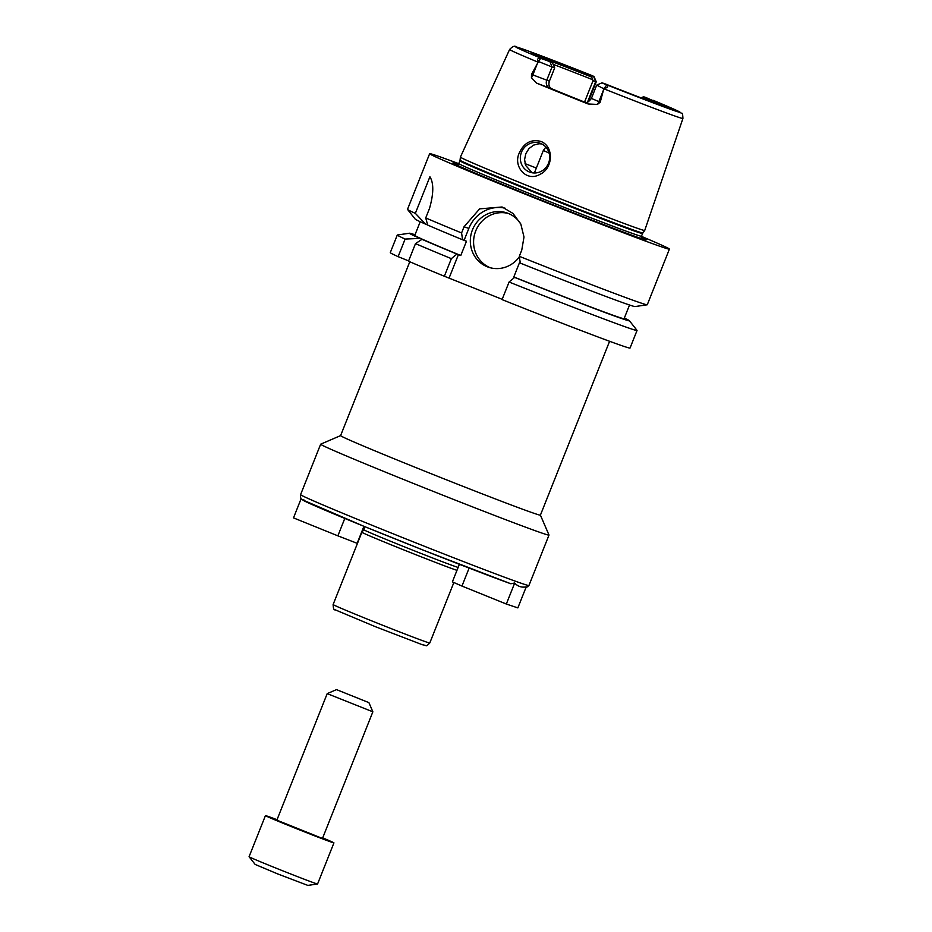 <?xml version="1.0" encoding="UTF-8"?>
<svg xmlns="http://www.w3.org/2000/svg" width="932" height="932" viewBox="0 0 932 932"><rect width="100%" height="100%" fill="white"/><g stroke="black" fill="none" stroke-linecap="round" stroke-linejoin="round"><path stroke-width="1.4" d="M301.141 498.667L293.498 517.877L337.873 535.842L344.793 518.437M337.873 535.842L357.154 543.309L363.923 526.3M514.697 583.013L506.332 604.029L517.854 607.897L526.219 586.88C521.536 587.708 517.703 586.414 514.697 583.013L510.829 583.758L426.308 551.336L363.888 526.289L302.248 499.727C300.966 499.715 300.419 498.014 300.593 494.624A122.884 2.213 -158.3 0 0 395.925 534.91A122.884 2.213 -158.3 0 0 522.992 583.863A122.884 2.213 -158.3 0 0 527.489 585.273A122.884 2.213 -158.3 0 0 528.933 585.494L525.753 588.057M469.122 568.077L461.969 586.065L452.381 581.859L459.371 564.303M461.969 586.065L506.332 604.029M543.053 533.453A122.884 2.213 -158.3 0 1 415.987 484.489A122.884 2.213 -158.3 0 1 320.655 444.203A122.884 2.213 -158.3 0 1 320.69 444.18L340.611 435.605A107.518 1.934 -158.3 0 0 424.025 470.87A107.518 1.934 -158.3 0 0 535.201 513.707A107.518 1.934 -158.3 0 0 540.409 515.128L548.995 535.026A122.884 2.213 -158.3 0 1 548.995 535.073A122.884 2.213 -158.3 0 1 543.053 533.453M458.136 567.425A51.202 0.92 -158.3 0 1 456.447 566.889A51.202 0.92 -158.3 0 1 403.498 546.49A51.202 0.92 -158.3 0 1 363.783 529.702L361.896 532.23A52.017 0.932 -158.3 0 1 361.896 532.23L333.12 604.542A52.017 0.932 -158.3 0 0 373.476 621.586A52.017 0.932 -158.3 0 0 427.264 642.311A52.017 0.932 -158.3 0 0 429.78 642.998C425.19 647.204 428.137 645.643 422.347 644.734L375.573 626.77L335.054 609.761C333.959 610.309 333.318 608.573 333.12 604.542M456.971 570.326A52.017 0.932 -158.3 0 1 456.039 570.023A52.017 0.932 -158.3 0 1 402.251 549.298A52.017 0.932 -158.3 0 1 361.884 532.242M630.044 348.044A129.024 2.318 -158.3 0 1 502.068 299.603L509.07 282.023A129.024 2.318 -158.3 0 0 637.045 330.452L630.044 348.044M502.185 299.323L444.354 276.245A129.024 2.318 -158.3 0 1 408.496 261.216L415.497 243.625L421.986 239.326L423.035 239.675L419.936 238.429A118.364 2.132 -158.3 0 1 409.532 233.221A118.364 2.132 -158.3 0 1 415.02 234.771M408.624 260.902L398.115 256.65A129.024 2.318 -158.3 0 1 390.275 252.63L397.277 235.039A129.024 2.318 -158.3 0 1 397.37 234.992L409.532 233.221M519.613 152.324C524.297 142.678 531.38 139.031 540.886 141.419C554.167 146.522 553.154 168.273 540.129 174.272C526.172 182.625 512.355 165.873 519.613 152.324M540.677 143.435A15.355 14.586 -71.4 0 0 539.896 143.144A15.355 14.586 -71.4 0 0 521.174 153.058A15.355 14.586 -71.4 0 0 530.11 172.257A15.355 14.586 -71.4 0 0 548.692 162.762A15.355 14.586 -71.4 0 0 540.677 143.435M541.818 143.947L539.034 143.749L533.57 145.124L528.945 148.607L525.811 153.675L524.6 159.547L525.532 165.302L532.137 172.77M593.952 76.447L596.247 81.771L593.02 80.723L591.179 75.55L593.952 76.447L590.865 75.108C555.321 61.069 525.217 49.489 516.27 46.915C514.848 45.47 512.623 46.332 509.594 49.489L460.408 157.112A99.188 1.782 -158.3 0 1 460.408 157.112A99.188 1.782 -158.3 0 0 537.578 189.72A99.188 1.782 -158.3 0 0 639.911 229.155A99.188 1.782 -158.3 0 0 644.711 230.472A99.188 1.782 -158.3 0 0 644.711 230.46L682.923 118.469A93.27 1.678 -158.3 0 1 678.403 117.234A93.27 1.678 -158.3 0 1 603.819 88.785L600.22 102.171L591.401 98.431L596.701 85.115L603.819 88.785M584.527 102.077L593.02 80.723M549.938 61.698L552.035 66.964L538.265 61.442C536.855 59.205 537.682 58.18 540.735 58.355L552.338 62.502L554.691 67.85L552.035 66.964L546.735 80.28A6.14 5.837 -71.4 0 0 549.88 88.179L551.907 88.855A69.632 1.247 21.7 0 0 584.981 102.252M551.907 88.855C549.123 87.375 548.296 84.812 549.391 81.166L532.859 74.898A6.14 1.911 -68 0 1 531.45 77.717L536.622 83.134L549.88 88.179M554.691 67.85L549.391 81.166M553.305 64.39A69.632 1.247 -158.3 0 1 592.496 79.639M539.477 57.038A70.809 1.27 -158.3 0 1 591.575 77.041M552.338 62.502A72.044 1.293 -158.3 0 1 531.054 53.031A72.044 1.293 -158.3 0 1 591.179 75.55M682.923 118.469C682.76 114.473 682.341 112.737 681.665 113.273L646.027 97.58L643.639 96.777L640.936 97.79M643.639 96.777A72.044 1.293 -158.3 0 1 664.9 106.295A72.044 1.293 -158.3 0 1 604.786 83.729L602.025 82.82L606.755 85.08C608.526 86.862 607.699 87.888 604.286 88.156L603.901 88.191M537.461 63.306L532.859 74.898L531.508 74.35L538.428 61.687M584.399 102.147A6.14 5.837 108.6 0 1 584.294 102.112L588.115 103.976L597.47 104.431L600.22 102.171M588.115 103.976A94.272 1.689 -158.3 0 1 536.622 83.134M531.508 74.35L531.45 77.717M641.868 97.406A70.809 1.27 -158.3 0 1 656.023 103.417M427.648 224.973L425.609 224.158L415.346 213.358A129.024 2.318 -158.3 0 1 407.54 209.432A129.024 2.318 -158.3 0 1 407.505 209.339L429.652 153.698A129.024 2.318 -158.3 0 1 458.742 163.659M415.346 213.358L429.908 176.742C433.846 183.115 433.718 193.658 429.524 208.372L425.726 217.925L427.672 225.055A118.364 2.132 -158.3 0 0 462.575 239.769L461.585 232.953A129.024 2.318 -158.3 0 1 425.726 217.925M461.585 232.953L464.031 226.779L479.642 208.861L502.08 206.986L513.019 213.463L520.848 224.134L523.994 237.019L521.757 250.137L519.299 256.312L520.301 263.127A118.364 2.132 -158.3 0 0 635.007 306.57L647.181 304.787A129.024 2.318 -158.3 0 1 641.018 303.04A129.024 2.318 -158.3 0 1 519.299 256.312M641.426 236.355A129.024 2.318 -158.3 0 1 669.409 249.112A129.024 2.318 -158.3 0 1 663.165 247.399A129.024 2.318 -158.3 0 1 529.749 196A129.024 2.318 -158.3 0 1 429.652 153.698M669.409 249.112L647.274 304.752A129.024 2.318 -158.3 0 1 647.181 304.787M425.609 224.158A118.364 2.132 -158.3 0 1 415.171 219.078L407.54 209.432M444.354 276.245L451.356 258.653L456.901 254.04L460.792 255.508L466.466 241.237L462.575 239.769M460.792 255.508A112.644 2.027 -158.3 0 1 414.775 235.377L420.216 221.723M456.901 254.04A118.364 2.132 -158.3 0 1 421.986 239.326M398.115 256.65L405.117 239.058A129.024 2.318 -158.3 0 1 397.277 235.039M405.117 239.058L419.936 238.429M451.356 258.653A129.024 2.318 -158.3 0 1 415.497 243.625M624.335 318.068A118.364 2.132 -158.3 0 1 629.38 320.713L637.01 330.359A129.024 2.318 -158.3 0 1 637.045 330.452M629.38 320.713A118.364 2.132 -158.3 0 1 514.615 277.398L509.07 282.023M629.531 305.02L624.091 318.674A112.644 2.027 -158.3 0 1 513.812 276.967L514.615 277.398M508.453 213.498A28.671 27.238 -71.4 0 0 475.157 232.499A28.671 27.238 -71.4 0 0 490.232 267.752M519.369 256.824A28.671 27.238 108.6 0 1 488.578 267.251A28.671 27.238 108.6 0 1 487.11 266.715A28.671 27.238 108.6 0 1 472.163 230.623A28.671 27.238 108.6 0 1 506.833 212.892A28.671 27.238 108.6 0 1 520.767 223.948M520.277 263.022L519.485 262.696L513.812 276.967M505.051 208.162A32.771 31.129 -71.4 0 0 468.843 228.398L464.113 240.281M458.439 254.553L449.166 277.864M641.309 237.276A104.034 1.876 -158.3 0 1 645.934 239.897A104.034 1.876 -158.3 0 1 641.158 238.499A104.034 1.876 -158.3 0 1 536.797 198.33A104.034 1.876 -158.3 0 1 453.034 163.135A104.034 1.876 -158.3 0 1 458.195 164.416M549.111 153.069L543.356 150.46L534.385 172.979M322.693 837.88A36.861 0.664 -158.3 0 1 333.936 842.878A36.861 0.664 -158.3 0 1 332.153 842.388A36.861 0.664 -158.3 0 1 294.034 827.698A36.861 0.664 -158.3 0 1 265.434 815.617A36.861 0.664 -158.3 0 1 277.025 819.706M321.33 838.008L276.851 820.16L327.202 693.629L372.858 711.815L322.519 838.334L321.33 838.008M333.936 842.878L317.579 883.967A36.861 0.664 -158.3 0 1 317.556 883.99A36.861 0.664 -158.3 0 1 315.797 883.489A36.861 0.664 -158.3 0 1 278.202 869.008A36.861 0.664 -158.3 0 1 249.089 856.741A36.861 0.664 -158.3 0 1 249.077 856.706L265.434 815.617M317.556 883.99L307.828 885.4L277.573 873.878L255.17 864.442L249.089 856.741M368.012 702.274L336.51 689.622L368.012 702.274M510.689 583.7A118.783 2.132 -158.3 0 1 378.077 532.056A118.783 2.132 -158.3 0 1 304.286 500.146M525.031 163.624A81.923 1.468 -158.3 0 1 536.354 168.04M593.579 76.354L595.676 81.62L587.556 102.019M652.994 100.248A88.365 1.584 -158.3 0 1 675.817 111.141A88.365 1.584 -158.3 0 1 604.996 84.136M540.735 58.355L538.265 61.442M538.079 62.176A93.27 1.678 -158.3 0 1 509.594 49.489M542.983 59.031A88.365 1.584 -158.3 0 1 520.161 48.138A88.365 1.584 -158.3 0 1 590.97 75.142M606.755 85.08L604.286 88.156M603.482 90.031L598.868 101.623A6.14 1.911 112 0 1 597.47 104.431M584.457 102.159L584.294 102.112C585.948 101.273 586.321 105.036 591.401 98.431M468.843 228.398L464.031 226.779M460.047 160.188L459.884 160.793A98.303 1.771 -158.3 0 0 536.156 193.029A98.303 1.771 -158.3 0 0 637.803 232.196A98.303 1.771 -158.3 0 0 642.567 233.489L642.87 232.942A98.384 1.771 -158.3 0 1 638.117 231.637A98.384 1.771 -158.3 0 1 536.599 192.516A98.384 1.771 -158.3 0 1 460.047 160.188L460.396 157.124M642.567 233.489L641.472 236.227A98.303 1.771 -158.3 0 1 636.719 234.922A98.303 1.771 -158.3 0 1 535.073 195.767A98.303 1.771 -158.3 0 1 458.8 163.531L456.47 165.034M320.655 444.203L300.593 494.624M548.995 535.073L528.933 585.494M364.96 526.72L363.783 529.702M453.861 582.512L429.78 642.998M409.789 261.776L340.599 435.617M609.586 341.287L540.409 515.128M596.247 81.771L588.302 101.728M602.025 82.82L596.701 85.115M545.861 147.081L543.356 150.46M642.87 232.942L644.711 230.472M459.884 160.793L458.8 163.531M642.125 238.918L641.472 236.227M336.51 689.622L327.202 693.629M368.851 702.495L372.858 711.803"/></g></svg>
